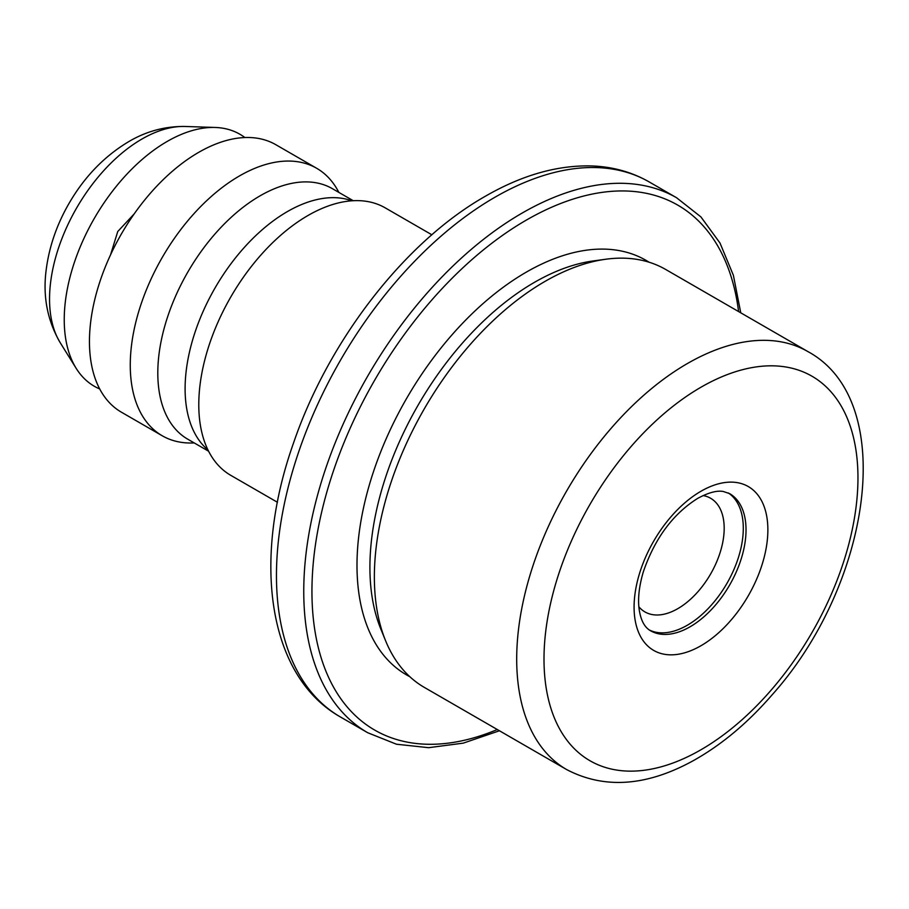 <?xml version="1.0" encoding="UTF-8"?>
<svg xmlns="http://www.w3.org/2000/svg" width="909" height="909" viewBox="0 0 909 909"><rect width="100%" height="100%" fill="white"/><g stroke="black" fill="none" stroke-linecap="round" stroke-linejoin="round"><path stroke-width="1.36" d="M431.866 234.795L385.2 207.854A154.439 89.162 120 0 0 331.808 204.786A154.439 89.162 120 0 0 307.981 215.501A154.439 89.162 120 0 0 201.412 430.627A154.439 89.162 120 0 0 230.772 475.339L277.438 502.279M338.841 192.401A154.439 89.162 120 0 0 316.684 168.29A154.439 89.162 120 0 0 239.465 175.937A154.439 89.162 120 0 0 138.577 312.026A154.439 89.162 120 0 0 162.245 435.775A154.439 89.162 120 0 0 194.208 442.922M316.684 168.29L275.87 144.724A154.439 89.162 120 0 0 198.651 152.371A154.439 89.162 120 0 0 97.763 288.46A154.439 89.162 120 0 0 121.431 412.209L162.245 435.775M244.873 137.543A145.52 84.014 120 0 0 215.24 127.465A145.52 84.014 120 0 0 167.142 141.463A145.52 84.014 120 0 0 76.174 368.338A145.52 84.014 120 0 0 99.717 388.961M807.976 351.624L665.649 269.45A241.305 139.316 120 0 0 605.883 259.224A241.305 139.316 120 0 0 545.002 281.404A241.305 139.316 120 0 0 385.598 640.765A241.305 139.316 120 0 0 424.344 687.409L566.671 769.582C604.53 789.353 646.833 786.33 693.59 760.503C721.632 744.801 747.902 722.803 772.4 694.521C871.152 584.078 898.751 400.824 807.976 351.624A241.305 139.316 120 0 0 687.329 363.577A241.305 139.316 120 0 0 529.686 576.215A241.305 139.316 120 0 0 566.671 769.582M649.31 629.982A79.151 45.7 120 0 0 726.905 583.453A79.151 45.7 120 0 0 728.404 492.996M638.868 606.78A65.63 37.894 120 0 0 644.958 611.927A65.63 37.894 120 0 0 710.588 574.034A65.63 37.894 120 0 0 710.588 498.246A65.63 37.894 120 0 0 703.089 495.553M351.84 200.798A144.633 83.503 120 0 0 287.369 211.592A144.633 83.503 120 0 0 195.037 332.239A144.633 83.503 120 0 0 207.979 449.978M353.237 200.707L332.387 188.674A144.633 83.503 120 0 0 260.076 195.833A144.633 83.503 120 0 0 165.586 323.297A144.633 83.503 120 0 0 187.754 439.195L208.604 451.228M215.24 127.465L185.129 126.476A130.68 75.447 120 0 0 141.952 139.032A130.68 75.447 120 0 0 60.255 342.761L76.174 368.338M494.86 197.287A308.867 178.323 120 0 0 293.084 469.476A308.867 178.323 120 0 0 340.421 716.974C267.326 675.648 251.986 559.592 293.652 442.649C328.558 340.523 404.755 241.976 485.201 196.333C521.902 175.119 557.478 164.995 591.952 165.949C612.882 166.745 631.994 172.096 649.287 181.993A308.867 178.323 120 0 0 494.86 197.287M649.287 181.993L676.591 197.753A308.867 178.323 120 0 0 522.164 213.058A308.867 178.323 120 0 0 320.377 485.236A308.867 178.323 120 0 0 367.725 732.734L396.46 744.221L428.65 747.687L463.295 743.13L499.45 730.768M738.597 311.571A303.083 174.982 120 0 0 526.254 220.148A303.083 174.982 120 0 0 312.435 574.295A303.083 174.982 120 0 0 497.291 729.529M649.083 262.212A239.374 138.202 120 0 0 526.254 272.166A239.374 138.202 120 0 0 369.031 485.997A239.374 138.202 120 0 0 409.8 676.682M605.883 259.224L593.157 260.963A232.681 134.339 120 0 0 534.447 282.347A232.681 134.339 120 0 0 380.746 628.869L385.598 640.765M700.975 387.223A222.001 128.169 120 0 0 565.034 737.608A222.001 128.169 120 0 0 836.928 580.624A222.001 128.169 120 0 0 700.975 387.223M700.975 491.246A94.593 54.608 -60 0 1 758.901 573.659A94.593 54.608 -60 0 1 643.049 640.55A94.593 54.608 -60 0 1 700.975 491.246M650.48 630.721A79.151 45.7 120 0 0 729.632 585.032A79.151 45.7 120 0 0 729.632 493.632L723.394 491.519C717.121 490.258 708.577 492.53 697.782 498.325C672.933 513.903 654.775 538.446 643.288 571.943C639.107 586.18 637.72 598.588 639.129 609.155C640.697 620.12 644.481 627.312 650.48 630.721M110.523 254.884L117.75 231.522L134.157 213.933M60.255 342.761C47.291 320.491 42.621 295.97 46.268 269.223C49.245 246.612 56.722 224.853 68.72 203.946C84.151 177.107 104.16 156.337 128.737 141.622C146.372 131.226 165.177 126.181 185.129 126.476M340.421 716.974L367.725 732.734M740.755 312.821L733.393 275.325L720.008 243.044L700.907 216.899L676.591 197.753"/></g></svg>
